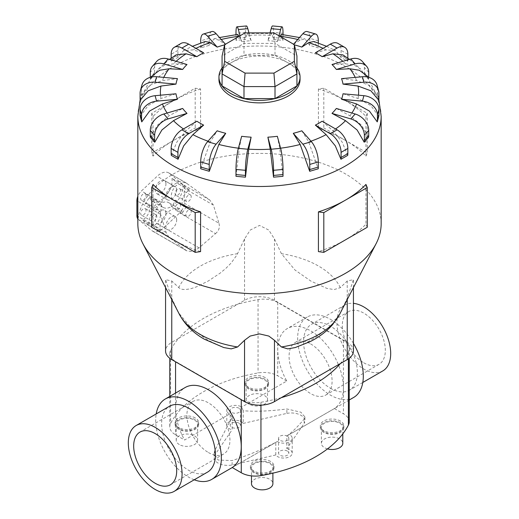 <?xml version="1.0" encoding="UTF-8"?>
<svg xmlns="http://www.w3.org/2000/svg" width="519" height="519" viewBox="0 0 519 519"><rect width="100%" height="100%" fill="white"/><g stroke="black" fill="none" stroke-linecap="round" stroke-linejoin="round"><path stroke-width="0.39" stroke-dasharray="2.6 1.95" d="M286.845 448.585A8.518 4.918 180 0 1 289.719 449.675A8.518 4.918 180 0 1 292.21 453.152A8.518 4.918 180 0 1 286.955 457.693A8.518 4.918 180 0 1 277.671 456.629A8.518 4.918 180 0 1 275.784 454.968L275.784 442.318C263.042 449.149 248.491 455.234 232.129 460.574L218.097 460.016L214.088 453.593L214.801 450.57L232.155 417.133L232.155 429.784A8.518 4.918 180 0 1 229.281 428.688A8.518 4.918 180 0 1 226.79 425.217A8.518 4.918 180 0 1 232.045 420.669A8.518 4.918 180 0 1 241.329 421.739A8.518 4.918 180 0 1 243.216 423.4L243.216 410.743C255.958 411.729 270.509 411.132 286.871 408.959L300.903 412.209L304.913 416.965L304.199 418.963C297.692 426.826 291.905 432.483 286.845 435.934L286.845 448.585L304.199 423.381L304.199 418.963M286.845 435.934L289.33 434.565A8.518 4.918 180 0 1 289.719 434.779A8.518 4.918 180 0 1 292.21 438.257A8.518 4.918 180 0 1 286.955 442.798A8.518 4.918 180 0 1 277.671 441.734A8.518 4.918 180 0 1 277.308 441.507L275.784 442.318M238.935 408.219A5.132 2.965 0 0 0 233.342 407.577A5.132 2.965 0 0 0 230.17 410.315A5.132 2.965 0 0 0 231.675 412.41A5.132 2.965 0 0 0 237.267 413.053A5.132 2.965 0 0 0 240.44 410.315A5.132 2.965 0 0 0 238.935 408.219M238.935 423.121A5.132 2.965 0 0 0 233.342 422.479A5.132 2.965 0 0 0 230.17 425.217A5.132 2.965 0 0 0 231.675 427.312A5.132 2.965 0 0 0 237.267 427.954A5.132 2.965 0 0 0 240.44 425.217A5.132 2.965 0 0 0 238.935 423.121M287.325 436.161A5.132 2.965 0 0 0 281.733 435.519A5.132 2.965 0 0 0 278.56 438.257A5.132 2.965 0 0 0 280.065 440.352A5.132 2.965 0 0 0 285.658 440.994A5.132 2.965 0 0 0 288.83 438.257A5.132 2.965 0 0 0 287.325 436.161M287.325 451.056A5.132 2.965 0 0 0 281.733 450.414A5.132 2.965 0 0 0 278.56 453.152A5.132 2.965 0 0 0 280.065 455.247A5.132 2.965 0 0 0 285.658 455.89A5.132 2.965 0 0 0 288.83 453.152A5.132 2.965 0 0 0 287.325 451.056M232.155 417.133L229.67 414A8.518 4.918 180 0 1 229.281 413.792A8.518 4.918 180 0 1 226.79 410.315A8.518 4.918 180 0 1 232.045 405.774A8.518 4.918 180 0 1 241.329 406.838A8.518 4.918 180 0 1 241.692 407.065L243.216 410.743M353.433 343.396A46.425 26.8 -120 0 0 330.473 319.321A46.425 26.8 -120 0 0 307.261 317.025A46.425 26.8 -120 0 0 300.151 354.224A46.425 26.8 -120 0 0 330.473 395.134A46.425 26.8 -120 0 0 353.686 397.431M289.33 434.565L334.398 408.55A46.425 26.8 -120 0 0 340.736 371.156A46.425 26.8 -120 0 0 310.583 330.811A46.425 26.8 -120 0 0 287.37 328.514A46.425 26.8 -120 0 0 286.76 381.043L241.692 407.065M208.417 452.529A30.413 17.562 -120 0 0 223.631 454.041A30.413 17.562 -120 0 0 228.289 429.667A30.413 17.562 -120 0 0 208.417 402.861A30.413 17.562 -120 0 0 193.211 401.356A30.413 17.562 -120 0 0 188.546 425.729A30.413 17.562 -120 0 0 208.417 452.529M207.535 472.108A38.023 21.954 60 0 1 188.527 470.227A38.023 21.954 60 0 1 163.686 436.726A38.023 21.954 60 0 1 169.512 406.254M330.473 388.27A38.023 21.954 -120 0 0 349.488 390.158A38.023 21.954 -120 0 0 355.314 359.686A38.023 21.954 -120 0 0 330.473 326.185A38.023 21.954 -120 0 0 311.465 324.304A38.023 21.954 -120 0 0 305.639 354.769A38.023 21.954 -120 0 0 330.473 388.27M382.821 370.91A38.023 21.954 60 0 1 363.813 369.028A38.023 21.954 60 0 1 338.972 335.521A38.023 21.954 60 0 1 344.804 305.055A38.023 21.954 60 0 1 353.433 303.356M232.24 467.528L277.308 441.507M194.216 479.796A46.425 26.8 60 0 1 188.527 477.084A46.425 26.8 60 0 1 156.193 413.948M363.813 362.82A30.413 17.562 -120 0 0 379.019 364.325A30.413 17.562 -120 0 0 383.684 339.951A30.413 17.562 -120 0 0 363.813 313.145A30.413 17.562 -120 0 0 348.606 311.64A30.413 17.562 -120 0 0 343.941 336.014A30.413 17.562 -120 0 0 363.813 362.82M310.583 343.883A30.413 17.562 60 0 1 330.454 370.683A30.413 17.562 60 0 1 325.789 395.056A30.413 17.562 60 0 1 310.583 393.551A30.413 17.562 60 0 1 290.711 366.745A30.413 17.562 60 0 1 295.369 342.371A30.413 17.562 60 0 1 310.583 343.883M249.243 388.491A10.704 6.176 180 0 1 246.11 384.125A10.704 6.176 180 0 1 252.714 378.416A10.704 6.176 180 0 1 264.379 379.759A10.704 6.176 180 0 1 267.512 384.125A10.704 6.176 180 0 1 260.908 389.834A10.704 6.176 180 0 1 249.243 388.491M249.243 404.223A10.704 6.176 180 0 1 246.11 399.851A10.704 6.176 180 0 1 252.714 394.148A10.704 6.176 180 0 1 264.379 395.484A10.704 6.176 180 0 1 267.512 399.851A10.704 6.176 180 0 1 260.908 405.56A10.704 6.176 180 0 1 249.243 404.223M265.138 377.573A11.775 6.799 0 0 0 252.305 376.1A11.775 6.799 0 0 0 245.039 382.38A11.775 6.799 0 0 0 248.484 387.18A11.775 6.799 0 0 0 261.317 388.66A11.775 6.799 0 0 0 268.583 382.38A11.775 6.799 0 0 0 265.138 377.573M248.484 388.932A11.775 6.799 180 0 1 245.039 384.125A11.775 6.799 180 0 1 252.305 377.845A11.775 6.799 180 0 1 265.138 379.318A11.775 6.799 180 0 1 268.583 384.125A11.775 6.799 180 0 1 261.317 390.405A11.775 6.799 180 0 1 248.484 388.932M324.518 431.957A10.704 6.176 180 0 1 321.384 427.585A10.704 6.176 180 0 1 327.995 421.876A10.704 6.176 180 0 1 339.653 423.219A10.704 6.176 180 0 1 342.793 427.585A10.704 6.176 180 0 1 336.182 433.294A10.704 6.176 180 0 1 324.518 431.957M327.495 448.896A10.704 6.176 180 0 1 324.518 447.683A10.704 6.176 180 0 1 321.384 443.317A10.704 6.176 180 0 1 327.995 437.608A10.704 6.176 180 0 1 339.653 438.944A10.704 6.176 180 0 1 342.793 443.317M340.412 421.032A11.775 6.799 0 0 0 327.58 419.56A11.775 6.799 0 0 0 320.314 425.84A11.775 6.799 0 0 0 323.765 430.647A11.775 6.799 0 0 0 336.591 432.119A11.775 6.799 0 0 0 343.863 425.84A11.775 6.799 0 0 0 340.412 421.032M323.765 432.392A11.775 6.799 180 0 1 320.314 427.585A11.775 6.799 180 0 1 327.58 421.305A11.775 6.799 180 0 1 340.412 422.777A11.775 6.799 180 0 1 343.863 427.585A11.775 6.799 180 0 1 336.591 433.865A11.775 6.799 180 0 1 323.765 432.392M179.347 428.85A10.704 6.176 180 0 1 176.207 424.484A10.704 6.176 180 0 1 182.818 418.775A10.704 6.176 180 0 1 194.482 420.111A10.704 6.176 180 0 1 197.616 424.484A10.704 6.176 180 0 1 191.005 430.193A10.704 6.176 180 0 1 179.347 428.85M179.347 444.582A10.704 6.176 180 0 1 176.207 440.209A10.704 6.176 180 0 1 182.818 434.5A10.704 6.176 180 0 1 194.482 435.843A10.704 6.176 180 0 1 197.616 440.209A10.704 6.176 180 0 1 191.005 445.918A10.704 6.176 180 0 1 179.347 444.582M195.235 417.925A11.775 6.799 0 0 0 182.409 416.452A11.775 6.799 0 0 0 175.137 422.732A11.775 6.799 0 0 0 178.588 427.539A11.775 6.799 0 0 0 191.42 429.012A11.775 6.799 0 0 0 198.686 422.732A11.775 6.799 0 0 0 195.235 417.925M178.588 429.284A11.775 6.799 180 0 1 175.137 424.484A11.775 6.799 180 0 1 182.409 418.204A11.775 6.799 180 0 1 195.235 419.676A11.775 6.799 180 0 1 198.686 424.484A11.775 6.799 180 0 1 191.42 430.764A11.775 6.799 180 0 1 178.588 429.284M254.621 472.309A10.704 6.176 180 0 1 251.488 467.943A10.704 6.176 180 0 1 258.092 462.234A10.704 6.176 180 0 1 269.757 463.571A10.704 6.176 180 0 1 272.89 467.943A10.704 6.176 180 0 1 266.286 473.652A10.704 6.176 180 0 1 254.621 472.309M251.488 483.669A10.704 6.176 180 0 1 258.092 477.96A10.704 6.176 180 0 1 269.757 479.303A10.704 6.176 180 0 1 272.89 483.669M270.516 461.391A11.775 6.799 0 0 0 257.684 459.912A11.775 6.799 0 0 0 250.418 466.192A11.775 6.799 0 0 0 253.862 470.999A11.775 6.799 0 0 0 266.695 472.472A11.775 6.799 0 0 0 273.961 466.192A11.775 6.799 0 0 0 270.516 461.391M253.862 472.751A11.775 6.799 180 0 1 250.418 467.943A11.775 6.799 180 0 1 257.684 461.663A11.775 6.799 180 0 1 270.516 463.136A11.775 6.799 180 0 1 273.961 467.943A11.775 6.799 180 0 1 266.695 474.223A11.775 6.799 180 0 1 253.862 472.751M295.214 347.555L305.055 343.481L316.642 336.792L328.482 327.749L333.853 322.318L339.53 314.41L347.237 298.263L353.433 279.663L347.237 280.987L340.302 287.669L334.028 289.589L326.711 288.33L310.849 281.064L294.993 270.016L281.402 253.668L274.46 238.974L268.797 230.073L259.5 225.428L250.203 230.073L244.54 238.974L236.833 255.121L231.156 263.023L225.784 268.453L219.933 273.286L208.151 281.064L196.37 286.89L190.518 288.817L185.147 289.589L182.13 289.297L179.47 288.233L171.763 280.987L165.567 279.663L171.763 298.263L178.698 312.957L192.29 329.312L208.151 340.36L223.786 347.555M381.167 223.618A121.667 70.24 0 0 0 345.531 173.949A121.667 70.24 0 0 0 212.939 158.723A121.667 70.24 0 0 0 137.833 223.618M200.762 168.792L210.286 141.947L217.182 130.807M236.002 176.311L239.278 148.291L241.659 136.302M277.341 136.302L279.722 148.291L282.998 176.311M301.818 130.807L308.714 141.947L318.238 168.792M322.15 121.206L332.893 130.73L342.079 141.947L347.724 155.356M336.344 108.452L349.89 115.756L361.464 125.066L368.574 137.314M343.027 93.783L358.039 98.48L370.871 105.558L378.753 116.431M341.528 78.648L356.54 80.594L369.372 85.33L377.255 94.763L378.753 100.225M331.998 64.518L345.537 63.856L354.133 65.005L360.809 69.202L364.228 74.418L368.574 79.349L366.232 75.346M300.053 79.459A40.553 23.413 0 0 0 288.175 62.903A40.553 23.413 0 0 0 243.982 57.823A40.553 23.413 0 0 0 218.947 79.459M365.947 184.427L365.947 224.163A121.667 70.24 180 0 1 345.531 239.817A121.667 70.24 180 0 1 318.413 251.611M365.947 156.135L367.257 153.027L345.531 140.48A121.667 70.24 180 0 1 365.947 156.135L365.947 116.399A121.667 70.24 0 0 0 345.531 100.744L367.257 113.291L365.947 116.399M200.587 251.611A121.667 70.24 180 0 1 173.469 239.817A121.667 70.24 180 0 1 153.053 224.163L151.743 227.277M296.933 67.97A40.553 23.413 0 0 0 288.175 60.418A40.553 23.413 0 0 0 222.067 67.97M315.37 52.782L326.12 49.895L335.456 50.577L340.951 57.395L347.724 61.307L342.877 54.865M176.694 219.952A7.603 4.392 120 0 0 175.124 216.475A7.603 4.392 120 0 0 169.259 218.512A7.603 4.392 120 0 0 165.944 226.161A7.603 4.392 120 0 0 167.514 229.645A7.603 4.392 120 0 0 173.378 227.607A7.603 4.392 120 0 0 176.694 219.952M165.944 213.744A7.603 4.392 120 0 0 164.367 210.266A7.603 4.392 120 0 0 158.509 212.303A7.603 4.392 120 0 0 155.187 219.952A7.603 4.392 120 0 0 156.764 223.436A7.603 4.392 120 0 0 162.622 221.399A7.603 4.392 120 0 0 165.944 213.744M176.694 190.149A7.603 4.392 120 0 0 175.124 186.671A7.603 4.392 120 0 0 169.259 188.708A7.603 4.392 120 0 0 165.944 196.364A7.603 4.392 120 0 0 167.514 199.841A7.603 4.392 120 0 0 173.378 197.804A7.603 4.392 120 0 0 176.694 190.149M165.944 183.94A7.603 4.392 120 0 0 164.367 180.463A7.603 4.392 120 0 0 158.509 182.5A7.603 4.392 120 0 0 155.187 190.149A7.603 4.392 120 0 0 156.764 193.632A7.603 4.392 120 0 0 162.622 191.595A7.603 4.392 120 0 0 165.944 183.94M156.803 216.54A3.802 2.193 120 0 0 156.011 214.801A3.802 2.193 120 0 0 153.086 215.82A3.802 2.193 120 0 0 151.425 219.641A3.802 2.193 120 0 0 152.21 221.386A3.802 2.193 120 0 0 155.142 220.367A3.802 2.193 120 0 0 156.803 216.54M146.047 210.331A3.802 2.193 120 0 0 145.262 208.593A3.802 2.193 120 0 0 142.329 209.611A3.802 2.193 120 0 0 140.668 213.432A3.802 2.193 120 0 0 141.46 215.177A3.802 2.193 120 0 0 144.386 214.159A3.802 2.193 120 0 0 146.047 210.331M156.803 201.638A3.802 2.193 120 0 0 156.011 199.899A3.802 2.193 120 0 0 153.086 200.918A3.802 2.193 120 0 0 151.425 204.739A3.802 2.193 120 0 0 152.21 206.484A3.802 2.193 120 0 0 155.142 205.466A3.802 2.193 120 0 0 156.803 201.638M146.047 195.429A3.802 2.193 120 0 0 145.262 193.691A3.802 2.193 120 0 0 142.329 194.709A3.802 2.193 120 0 0 140.668 198.53A3.802 2.193 120 0 0 141.46 200.276A3.802 2.193 120 0 0 144.386 199.257A3.802 2.193 120 0 0 146.047 195.429M191.213 211.57A3.802 2.193 120 0 0 190.428 209.832A3.802 2.193 120 0 0 187.495 210.85A3.802 2.193 120 0 0 185.834 214.678A3.802 2.193 120 0 0 186.626 216.417A3.802 2.193 120 0 0 189.552 215.398A3.802 2.193 120 0 0 191.213 211.57M180.463 205.362A3.802 2.193 120 0 0 179.671 203.623A3.802 2.193 120 0 0 176.745 204.642A3.802 2.193 120 0 0 175.085 208.469A3.802 2.193 120 0 0 175.87 210.208A3.802 2.193 120 0 0 178.802 209.189A3.802 2.193 120 0 0 180.463 205.362M191.213 196.669A3.802 2.193 120 0 0 190.428 194.93A3.802 2.193 120 0 0 187.495 195.948A3.802 2.193 120 0 0 185.834 199.776A3.802 2.193 120 0 0 186.626 201.515A3.802 2.193 120 0 0 189.552 200.496A3.802 2.193 120 0 0 191.213 196.669M180.463 190.46A3.802 2.193 120 0 0 179.671 188.721A3.802 2.193 120 0 0 176.745 189.74A3.802 2.193 120 0 0 175.085 193.568A3.802 2.193 120 0 0 175.87 195.306A3.802 2.193 120 0 0 178.802 194.288A3.802 2.193 120 0 0 180.463 190.46M353.433 350.954A21.162 12.216 0 0 0 347.237 342.319L274.46 300.3A21.162 12.216 0 0 0 244.54 300.3L237.637 304.283A130.483 75.333 180 0 1 258.053 299.632A19.767 11.412 180 0 1 277.723 302.493L343.442 340.438A19.767 11.412 180 0 1 349.229 348.509A19.767 11.412 180 0 1 348.398 351.791A130.483 75.333 180 0 1 340.341 363.579M281.363 397.632A130.483 75.333 180 0 1 260.947 402.283A19.767 11.412 180 0 1 241.277 399.422L175.558 361.477A19.767 11.412 180 0 1 169.771 353.407A19.767 11.412 180 0 1 170.602 350.124A130.483 75.333 180 0 1 178.659 338.336L171.763 342.319A21.162 12.216 0 0 0 165.567 350.954M222.067 85.927L222.067 56.033L243.995 43.375L245.065 32.879M222.067 68.021L243.995 55.358L243.995 43.375L275.005 43.375L273.935 32.879M243.995 55.358L275.005 55.358L275.005 43.375L296.933 56.033L296.933 85.927M275.005 55.358L296.933 68.021M145.301 203.656A9.128 5.268 -60 0 1 147.921 203.98A9.128 5.268 -60 0 1 149.102 211.96A9.128 5.268 -60 0 1 142.329 219.835L149.141 225.48A16.349 9.439 -60 0 1 155.337 207.963A16.349 9.439 -60 0 1 168.74 202.689A16.349 9.439 -60 0 1 171.64 206.627L175.824 200.243A9.128 5.268 -60 0 1 173.21 199.919A9.128 5.268 -60 0 1 172.029 191.939A9.128 5.268 -60 0 1 178.802 184.063L171.99 178.419A16.349 9.439 -60 0 1 165.795 195.935A16.349 9.439 -60 0 1 152.391 201.203A16.349 9.439 -60 0 1 149.491 197.272L145.301 203.656L156.057 209.864A9.128 5.268 -60 0 1 158.678 210.189A9.128 5.268 -60 0 1 159.858 218.168A9.128 5.268 -60 0 1 153.079 226.044L142.329 219.835M153.079 226.044L159.891 231.688L149.141 225.48M159.891 231.688A16.349 9.439 -60 0 1 166.093 214.172A16.349 9.439 -60 0 1 179.496 208.898A16.349 9.439 -60 0 1 182.396 212.835L171.64 206.627M182.396 212.835L186.581 206.452L175.824 200.243M186.581 206.452A9.128 5.268 -60 0 1 183.96 206.127A9.128 5.268 -60 0 1 182.779 198.148A9.128 5.268 -60 0 1 189.558 190.272L178.802 184.063M189.558 190.272L182.746 184.628L171.99 178.419M182.746 184.628A16.349 9.439 -60 0 1 176.544 202.144A16.349 9.439 -60 0 1 163.148 207.412A16.349 9.439 -60 0 1 160.241 203.48L149.491 197.272M160.241 203.48L156.057 209.864M184.226 203.189L218.966 223.248L213.439 205.154L209.754 199.997L185.938 182.818L178.984 181.488L172.84 185.348L161.331 202.455L160.637 214.405L166.119 232.473L168.844 237.079L186.73 250.833L192.912 251.683L199.069 247.861L215.534 233.621L179.684 212.926A9.128 5.268 120 0 0 184.226 203.189L184.226 188.287A9.128 5.268 120 0 0 182.759 184.407L169.499 173.417A16.349 9.439 120 0 0 168.74 172.892A16.349 9.439 120 0 0 157.134 176.285L141.44 190.973A9.128 5.268 120 0 0 137.833 196.318M215.366 233.732C219.05 230.773 220.179 227.088 218.771 222.67M137.833 218.921A9.128 5.268 120 0 0 138.372 219.492L151.632 230.481A16.349 9.439 120 0 0 152.391 231.007A16.349 9.439 120 0 0 163.998 227.614L179.684 212.926M153.053 224.163L153.053 184.427M200.587 88.957A121.667 70.24 0 0 0 173.469 100.744L195.196 88.204L200.587 88.957L200.587 128.693L195.196 127.94L173.469 140.48A121.667 70.24 180 0 1 200.587 128.693M173.469 100.744A121.667 70.24 0 0 0 153.053 116.399L151.743 113.291L173.469 100.744M195.196 88.204L195.196 127.94M173.469 140.48L151.743 153.027L153.053 156.135A121.667 70.24 180 0 1 173.469 140.48M151.743 113.291L151.743 153.027M153.053 116.399L153.053 156.135M345.531 100.744A121.667 70.24 0 0 0 318.413 88.957L323.804 88.204L345.531 100.744M367.257 113.291L367.257 153.027M345.531 140.48L323.804 127.94L318.413 128.693A121.667 70.24 180 0 1 345.531 140.48M323.804 88.204L323.804 127.94M318.413 88.957L318.413 128.693M367.257 227.277L365.947 224.163M150.426 137.314L157.536 125.066L169.11 115.756L182.656 108.452M171.276 155.356L176.921 141.947L186.107 130.73L196.85 121.206M140.247 116.431L148.129 105.558L160.961 98.48L175.973 93.783M140.247 100.225L141.745 94.763L149.628 85.33L162.46 80.594L177.472 78.648M152.768 75.346L150.426 79.349L154.772 74.418L158.191 69.202L164.867 65.005L173.463 63.856L187.002 64.518M176.123 54.865L171.276 61.307L178.049 57.395L183.544 50.577L192.88 49.895L203.63 52.782M205.148 41.488L200.762 47.865L209.3 45.354L213.919 38.906L218.823 40.086L225.72 44.582A83.942 48.462 0 0 0 224.604 44.868M240.063 35.772L241.659 41.591L239.272 36.226M237.728 34.429L236.002 40.346L245.461 39.483L247.213 33.56L248.744 35.383L251.118 40.729A83.942 48.462 0 0 0 241.659 41.591M270.029 32.879L267.882 40.729L270.256 35.383L271.787 33.56L273.539 39.483L282.998 40.346L281.272 34.429M279.728 36.226L277.341 41.591A83.942 48.462 0 0 0 267.882 40.729M293.592 44.232L300.177 40.086L305.081 38.906L309.7 45.354L318.238 47.865L313.852 41.488M141.94 85.135A15.207 12.261 -164.7 0 0 141.583 87.782L141.583 92.914A15.207 12.261 -164.7 0 0 141.745 94.763M150.426 79.349A15.207 11.061 41.4 0 1 150.276 77.467L150.276 77.318M156.77 61.333A15.207 11.061 -138.6 0 0 154.623 67.412L154.623 72.543A15.207 11.061 -138.6 0 0 154.772 74.418M171.276 61.307A15.207 8.778 60 0 1 171.16 59.406L171.16 58.173M181.079 43.401A15.207 8.778 -120 0 0 177.933 50.362L177.933 55.494A15.207 8.778 -120 0 0 178.049 57.395M200.762 47.865A15.207 5.638 73.6 0 1 200.691 45.951L200.691 43.019M225.72 44.582L225.408 44.232M211.836 31.542A15.207 5.638 -106.4 0 0 209.222 38.309L209.222 43.434A15.207 5.638 -106.4 0 0 209.3 45.354M236.002 40.346A15.207 1.94 84.8 0 1 235.976 38.419L235.976 34.643M251.118 40.729L248.971 32.879M246.428 25.95A15.207 1.94 -95.2 0 0 245.435 32.425L245.435 37.556A15.207 1.94 -95.2 0 0 245.461 39.483M273.539 39.483A15.207 1.94 95.2 0 0 273.565 37.556L273.565 32.425A15.207 1.94 95.2 0 0 272.572 25.95M277.341 41.591L278.937 35.772M283.024 34.643L283.024 38.419A15.207 1.94 -84.8 0 1 282.998 40.346M309.7 45.354A15.207 5.638 106.4 0 0 309.778 43.434L309.778 38.309A15.207 5.638 106.4 0 0 307.164 31.542M294.396 44.868A83.942 48.462 0 0 0 293.28 44.582M318.309 43.019L318.309 45.951A15.207 5.638 -73.6 0 1 318.238 47.865M340.951 57.395A15.207 8.778 120 0 0 341.067 55.494L341.067 50.362A15.207 8.778 120 0 0 337.921 43.401M347.84 58.173L347.84 59.406A15.207 8.778 -60 0 1 347.724 61.307M364.228 74.418A15.207 11.061 138.6 0 0 364.377 72.543L364.377 67.412A15.207 11.061 138.6 0 0 362.23 61.333M368.724 77.318L368.724 77.467A15.207 11.061 -41.4 0 1 368.574 79.349M377.255 94.763A15.207 12.261 164.7 0 0 377.417 92.914L377.417 87.782A15.207 12.261 164.7 0 0 377.06 85.135M178.659 338.336L237.637 304.283A130.483 75.333 180 0 0 178.659 338.336M229.67 414L184.602 440.021A46.425 26.8 60 0 1 185.205 387.492M275.784 454.968L232.129 464.992A13.689 7.902 180 0 1 218.097 463.084A13.689 7.902 180 0 1 214.088 457.499A13.689 7.902 180 0 1 214.801 454.988L232.155 429.784M232.129 464.992L232.129 460.574M214.801 450.57L214.801 454.988M243.216 423.4L286.871 413.377L286.871 408.959M286.76 381.043L277.723 375.821A19.767 11.412 0 0 0 258.053 372.96A130.483 75.333 0 0 0 170.602 423.452A19.767 11.412 0 0 0 169.771 426.735A19.767 11.412 0 0 0 175.558 434.805L184.602 440.021M286.871 413.377A13.689 7.902 180 0 1 300.903 415.278A13.689 7.902 180 0 1 304.913 420.87A13.689 7.902 180 0 1 304.199 423.381M349.229 421.837A19.767 11.412 0 0 0 343.442 413.766L334.398 408.55M339.724 314.125A83.715 48.332 0 0 0 340.302 312.957M340.302 287.669A83.715 48.332 0 0 0 318.692 266.137A83.715 48.332 0 0 0 281.402 253.668M208.028 141.174A99.123 57.226 0 0 0 210.286 141.947M238.403 148.187A99.123 57.226 0 0 0 239.278 148.291M279.722 148.291A99.123 57.226 0 0 0 280.597 148.187M308.714 141.947A99.123 57.226 0 0 0 310.972 141.174M332.893 130.73A99.123 57.226 0 0 0 335.572 128.959M349.89 115.756A99.123 57.226 0 0 0 351.876 113.019M358.039 98.48A99.123 57.226 0 0 0 358.493 95.198M356.54 80.594A99.123 57.226 0 0 0 355.217 77.396M345.537 63.856A99.123 57.226 0 0 0 342.871 61.32M381.167 116.256A121.667 70.24 0 0 0 345.531 66.588A121.667 70.24 0 0 0 212.939 51.362A121.667 70.24 0 0 0 137.833 116.256M172.84 185.348L157.134 176.285M161.331 202.455L141.44 190.973M187.119 183.59L169.499 173.417M209.754 199.997L182.759 184.407M213.439 205.154L184.226 188.287M160.637 214.405L137.833 201.242M166.119 232.473L137.833 216.144M168.844 237.079L138.372 219.492M185.731 250.164L151.632 230.481M199.069 247.868L163.998 227.614M183.428 128.959A99.123 57.226 0 0 0 186.107 130.73M167.124 113.019A99.123 57.226 0 0 0 169.11 115.756M160.507 95.198A99.123 57.226 0 0 0 160.961 98.48M163.783 77.396A99.123 57.226 0 0 0 162.46 80.594M176.129 61.32A99.123 57.226 0 0 0 173.463 63.856M195.955 48.351A99.123 57.226 0 0 0 192.88 49.895M221.217 39.483A99.123 57.226 0 0 0 218.823 40.086M270.256 35.383A99.123 57.226 0 0 0 248.744 35.383M300.177 40.086A99.123 57.226 0 0 0 297.783 39.483M326.12 49.895A99.123 57.226 0 0 0 323.045 48.351M141.583 92.914L140.085 98.376M141.583 87.782L140.085 93.245M154.623 72.543L150.276 77.467M154.623 67.412L150.276 72.342M177.933 55.494L171.16 59.406M177.933 50.362L171.16 54.274M209.222 43.434L200.691 45.951M209.222 38.309L200.691 40.819M245.435 37.556L235.976 38.419M245.435 32.425L235.976 33.287M283.024 38.419L273.565 37.556M283.024 33.287L273.565 32.425M318.309 45.951L309.778 43.434M318.309 40.819L309.778 38.309M347.84 59.406L341.067 55.494M347.84 54.274L341.067 50.362M368.724 77.467L364.377 72.543M368.724 72.342L364.377 67.412M378.915 98.376L377.417 92.914M378.915 93.245L377.417 87.782M171.763 299.573L171.763 298.263M171.763 342.319L171.763 280.987M244.54 300.3L244.54 238.974M347.237 342.319L347.237 280.987M274.46 300.3L274.46 238.974M347.237 299.573L347.237 298.263M237.598 253.668A83.715 48.332 0 0 0 178.698 287.669M178.698 312.957A83.715 48.332 0 0 0 179.276 314.125M343.442 340.438L343.442 413.766M348.398 351.791L348.398 358.869M277.723 302.493L277.723 375.821M258.053 299.632L258.053 372.96M170.602 350.124L170.602 423.452M175.558 393.065L175.558 434.805M260.947 402.283L260.947 405.164M292.21 453.152L292.21 438.257M230.17 410.315L230.17 425.217M278.56 438.257L278.56 453.152M349.229 400.006L288.655 434.98M223.631 454.041L170.394 484.772M362.807 382.464L349.488 390.158M276.77 441.838L232.259 467.541M379.019 364.325L325.789 395.056M246.11 384.125L246.11 399.851M245.039 382.38L245.039 384.125M321.384 427.585L321.384 443.317M320.314 425.84L320.314 427.585M176.207 424.484L176.207 440.209M175.137 422.732L175.137 424.484M251.488 467.943L251.488 475.884M250.418 466.192L250.418 467.943M378.844 99.57L367.523 77.02M349.495 59.374L360.809 69.202M175.124 216.475L164.367 210.266M175.124 186.671L164.367 180.463M156.011 214.801L145.262 208.593M156.011 199.899L145.262 193.691M190.428 209.832L179.671 203.623M190.428 194.93L179.671 188.721M186.626 201.515L175.87 195.306M186.626 216.417L175.87 210.208M152.21 206.484L141.46 200.276M152.21 221.386L141.46 215.177M167.514 199.841L156.764 193.632M167.514 229.645L156.764 223.436M158.678 210.189L147.921 203.98M179.496 208.898L168.74 202.689M183.96 206.127L173.21 199.919M163.148 207.412L152.391 201.203M185.938 182.818L168.74 172.892M186.73 250.833L152.391 231.007M151.477 77.02L140.156 99.57M158.191 69.202L169.505 59.374M183.544 50.577L192.419 46.308M213.919 38.906L219.505 37.537M247.213 33.56L271.787 33.56M299.495 37.537L305.081 38.906M326.581 46.308L335.456 50.577M165.567 287.571L165.567 279.663M353.433 287.571L353.433 279.663M273.961 466.192L273.961 467.943M272.89 467.943L272.89 473.166M198.686 422.732L198.686 424.484M197.616 424.484L197.616 440.209M343.863 425.84L343.863 427.585M342.793 427.585L342.793 433.884M268.583 382.38L268.583 384.125M267.512 384.125L267.512 399.851M348.606 311.64L295.369 342.371M344.804 305.055L311.465 324.304M193.211 401.356L139.981 432.087M307.261 317.025L287.37 328.514M214.088 453.593L214.088 457.499M226.79 425.217L226.79 410.315M304.913 416.965L304.913 420.87M349.229 348.509L349.229 358.266M169.771 353.407L169.771 358.266M169.771 396.406L169.771 426.735M288.83 438.257L288.83 453.152M240.44 410.315L240.44 425.217"/><path stroke-width="0.78" d="M349.229 400.006L353.686 397.431A46.425 26.8 -120 0 0 353.433 343.396M155.187 433.592A30.413 17.562 60 0 1 175.059 460.398A30.413 17.562 60 0 1 170.394 484.772A30.413 17.562 60 0 1 155.187 483.267A30.413 17.562 60 0 1 135.316 456.461A30.413 17.562 60 0 1 139.981 432.087A30.413 17.562 60 0 1 155.187 433.592M136.179 425.502L169.512 406.254A38.023 21.954 60 0 1 188.527 408.142A38.023 21.954 60 0 1 213.361 441.643A38.023 21.954 60 0 1 207.535 472.108L174.196 491.357A38.023 21.954 -120 0 0 180.028 460.891A38.023 21.954 -120 0 0 155.187 427.384A38.023 21.954 -120 0 0 136.179 425.502A38.023 21.954 -120 0 0 130.353 455.967A38.023 21.954 -120 0 0 155.187 489.475A38.023 21.954 -120 0 0 174.196 491.357M353.433 303.356A38.023 21.954 60 0 1 363.813 306.937A38.023 21.954 60 0 1 388.647 340.445A38.023 21.954 60 0 1 382.821 370.91L362.807 382.464M156.193 413.948A46.425 26.8 60 0 1 165.314 398.981L185.205 387.492A46.425 26.8 60 0 1 208.417 389.795A46.425 26.8 60 0 1 238.578 430.141A46.425 26.8 60 0 1 232.24 467.528L241.277 472.751A19.767 11.412 0 0 0 260.947 475.612A130.483 75.333 0 0 0 348.398 425.119A19.767 11.412 0 0 0 349.229 421.837L349.229 358.266M165.314 398.981A46.425 26.8 60 0 1 188.527 401.278A46.425 26.8 60 0 1 218.849 442.188A46.425 26.8 60 0 1 211.739 479.387A46.425 26.8 60 0 1 194.216 479.796M272.89 473.166L272.89 483.669A10.704 6.176 180 0 1 266.286 489.378A10.704 6.176 180 0 1 254.621 488.042A10.704 6.176 180 0 1 251.488 483.669L251.488 475.884M237.598 346.964A83.715 48.332 0 0 1 200.308 334.489A83.715 48.332 0 0 1 179.276 314.125C184.965 324.615 193.321 332.971 204.33 339.186L223.786 347.555L231.234 348.878L237.598 346.964L244.54 340.282L250.203 336.053L259.5 333.892L268.797 336.053L274.46 340.282L281.402 346.964L287.766 348.878L295.214 347.555L310.167 341.606C319.042 337.227 326.542 331.544 332.66 324.55L339.724 314.125L376.093 243.683A121.667 70.24 0 0 0 381.167 223.618L381.167 116.256L378.844 99.57M140.156 99.57L137.833 116.256L137.833 223.618A121.667 70.24 0 0 0 142.907 243.683A121.667 70.24 0 0 0 173.469 273.286A121.667 70.24 0 0 0 376.093 243.683M171.16 153.592L171.16 148.46A15.207 8.778 120 0 1 181.91 129.834L196.85 121.206A83.942 48.462 0 0 0 200.146 123.217A83.942 48.462 0 0 0 203.63 125.118L192.88 134.642L183.694 145.852L178.049 159.268L171.276 155.356A15.207 8.778 120 0 1 171.16 153.592L177.933 157.504L177.933 152.372A15.207 8.778 -60 0 1 188.689 133.746L203.63 125.118M200.691 167.047L200.691 161.915A15.207 5.638 106.4 0 1 207.594 141.674L217.182 130.807A83.942 48.462 0 0 0 225.72 133.318L218.823 144.457L209.3 171.302L200.762 168.792A15.207 5.638 106.4 0 1 200.691 167.047L209.222 169.557L209.222 164.426A15.207 5.638 -73.6 0 1 216.125 144.185L225.72 133.318M235.976 174.572L235.976 169.447A15.207 1.94 95.2 0 1 238.351 148.356L241.659 136.302A83.942 48.462 0 0 0 251.118 137.172L248.744 149.161L245.461 177.18L236.002 176.311A15.207 1.94 95.2 0 1 235.976 174.572L245.435 175.441L245.435 170.31A15.207 1.94 -84.8 0 1 247.816 149.219L251.118 137.172M270.256 149.161L267.882 137.172A83.942 48.462 0 0 0 277.341 136.302L280.649 148.356A15.207 1.94 -95.2 0 1 283.024 169.447L283.024 174.572A15.207 1.94 -95.2 0 1 282.998 176.311L273.539 177.18L270.256 149.161A99.123 57.226 0 0 1 248.744 149.161M300.177 144.457L293.28 133.318A83.942 48.462 0 0 0 301.818 130.807L311.406 141.674A15.207 5.638 -106.4 0 1 318.309 161.915L318.309 167.047A15.207 5.638 -106.4 0 1 318.238 168.792L309.7 171.302L300.177 144.457A99.123 57.226 0 0 1 280.597 148.187M326.12 134.642L315.37 125.118A83.942 48.462 0 0 0 322.15 121.206L337.091 129.834A15.207 8.778 -120 0 1 347.84 148.46L347.84 153.592A15.207 8.778 -120 0 1 347.724 155.356L340.951 159.268L335.306 145.852L326.12 134.642A99.123 57.226 0 0 1 310.972 141.174M345.537 120.68L331.998 113.382A83.942 48.462 0 0 0 336.344 108.452L355.171 113.992A15.207 11.061 -138.6 0 1 368.724 130.392L368.724 135.524A15.207 11.061 -138.6 0 1 368.574 137.314L364.228 142.238L357.117 129.997L345.537 120.68A99.123 57.226 0 0 1 335.572 128.959M356.54 103.943L341.528 99.252A83.942 48.462 0 0 0 343.027 93.783L363.897 95.697A15.207 12.261 -164.7 0 1 378.915 109.483L378.915 114.615A15.207 12.261 -164.7 0 1 378.753 116.431L377.255 121.894L369.372 111.021L356.54 103.943A99.123 57.226 0 0 1 351.876 113.019M358.039 86.057L343.027 84.11A83.942 48.462 0 0 0 341.528 78.648L362.398 76.741A15.207 12.261 164.7 0 1 377.06 85.135L378.559 90.598A15.207 12.261 -15.3 0 1 378.915 93.245L378.915 98.376A15.207 12.261 -15.3 0 1 378.753 100.225L370.871 90.793L358.039 86.057A99.123 57.226 0 0 1 358.493 95.198M367.523 77.02L366.232 75.346L359.278 70.234L349.89 68.78L336.344 69.449A83.942 48.462 0 0 0 331.998 64.518L350.825 58.978A15.207 11.061 138.6 0 1 362.23 61.333L366.576 66.263A15.207 11.061 -41.4 0 1 368.724 72.342L368.724 77.318M349.495 59.374L342.877 54.865L332.893 53.807L322.15 56.688A83.942 48.462 0 0 0 318.854 54.677A83.942 48.462 0 0 0 315.37 52.782L330.311 44.154A15.207 8.778 120 0 1 337.921 43.401L344.694 47.313A15.207 8.778 -60 0 1 347.84 54.274L347.84 58.173M222.067 67.97A40.553 23.413 0 0 0 218.947 76.974L218.947 79.459A40.553 23.413 0 0 0 230.825 96.015A40.553 23.413 0 0 0 275.018 101.088A40.553 23.413 0 0 0 300.053 79.459L300.053 76.974A40.553 23.413 0 0 0 296.933 67.97M323.804 212.628L323.804 252.364L318.413 251.611L318.413 211.875A121.667 70.24 0 0 0 345.531 200.087A121.667 70.24 0 0 0 365.947 184.427L367.257 187.541L345.531 200.087L323.804 212.628L318.413 211.875M200.587 211.875L195.196 212.628L173.469 200.087A121.667 70.24 0 0 0 200.587 211.875L200.587 251.611L195.196 252.364L151.743 227.277L151.743 187.541L153.053 184.427A121.667 70.24 0 0 0 173.469 200.087L151.743 187.541M218.947 76.974A40.553 23.413 0 0 0 230.825 93.53A40.553 23.413 0 0 0 275.018 98.604A40.553 23.413 0 0 0 300.053 76.974M165.567 287.571L165.567 350.954A21.162 12.216 0 0 0 171.763 359.596L244.54 401.609A21.162 12.216 0 0 0 274.46 401.609L347.237 359.596A21.162 12.216 0 0 0 353.433 350.954L353.433 287.571M224.656 61.333L224.656 44.666L245.065 32.879L273.935 32.879L294.344 44.666L294.344 61.333L273.935 73.121L245.065 73.121L224.656 61.333L222.067 73.938L222.067 56.033L224.656 44.666M294.344 61.333L296.933 73.938L275.005 86.602L275.005 98.584L296.933 85.927L296.933 56.033L294.344 44.666M275.005 98.584L243.995 98.584L243.995 86.602L275.005 86.602L273.935 73.121M243.995 98.584L222.067 85.927L222.067 73.938L243.995 86.602L245.065 73.121M137.833 196.318A9.128 5.268 120 0 0 136.906 200.704L136.906 215.606A9.128 5.268 120 0 0 137.833 218.921M195.196 212.628L195.196 252.364M323.804 252.364L367.257 227.277L367.257 187.541M173.463 120.68L161.883 129.997L154.772 142.238A15.207 11.061 -41.4 0 1 154.623 140.454L154.623 135.323A15.207 11.061 -41.4 0 1 168.175 118.916L187.002 113.382L173.463 120.68A99.123 57.226 0 0 0 183.428 128.959M154.772 142.238L150.426 137.314A15.207 11.061 138.6 0 1 150.276 135.524L150.276 130.392A15.207 11.061 138.6 0 1 163.829 113.992L182.656 108.452A83.942 48.462 0 0 0 187.002 113.382M162.46 103.943L149.628 111.021L141.745 121.894L140.247 116.431A15.207 12.261 164.7 0 1 140.085 114.615L141.583 120.077L141.583 114.946A15.207 12.261 -15.3 0 1 156.602 101.16L177.472 99.252L162.46 103.943A99.123 57.226 0 0 0 167.124 113.019M160.961 86.057L148.129 90.793L140.247 100.225A15.207 12.261 15.3 0 1 140.085 98.376L140.085 93.245A15.207 12.261 15.3 0 1 140.441 90.598A15.207 12.261 15.3 0 1 155.103 82.203L175.973 84.11L160.961 86.057A99.123 57.226 0 0 0 160.507 95.198M150.276 77.318L150.276 72.342A15.207 11.061 41.4 0 1 152.424 66.263A15.207 11.061 41.4 0 1 163.829 63.908L182.656 69.449L169.11 68.78L159.722 70.234L152.768 75.346L151.477 77.02M171.16 58.173L171.16 54.274A15.207 8.778 60 0 1 174.306 47.313A15.207 8.778 60 0 1 181.91 48.066L196.85 56.688L186.107 53.807L176.123 54.865L169.505 59.374M200.691 43.019L200.691 40.819A15.207 5.638 73.6 0 1 203.299 34.053A15.207 5.638 73.6 0 1 207.594 36.226L217.182 47.093L210.286 42.597L205.148 41.488L192.419 46.308M239.272 36.226L237.728 34.429L219.505 37.537M299.495 37.537L281.272 34.429L279.728 36.226M326.581 46.308L313.852 41.488L308.714 42.597L301.818 47.093A83.942 48.462 0 0 0 294.396 44.868M141.745 121.894A15.207 12.261 -15.3 0 1 141.583 120.077M140.085 114.615L140.085 109.483A15.207 12.261 164.7 0 1 155.103 95.697L175.973 93.783A83.942 48.462 0 0 0 177.472 99.252M140.441 90.598L141.94 85.135A15.207 12.261 -164.7 0 1 156.602 76.741L177.472 78.648A83.942 48.462 0 0 0 175.973 84.11M152.424 66.263L156.77 61.333A15.207 11.061 -138.6 0 1 168.175 58.978L187.002 64.518A83.942 48.462 0 0 0 182.656 69.449M174.306 47.313L181.079 43.401A15.207 8.778 -120 0 1 188.689 44.154L203.63 52.782A83.942 48.462 0 0 0 196.85 56.688M224.604 44.868A83.942 48.462 0 0 0 217.182 47.093M225.408 44.232L216.125 33.709A15.207 5.638 -106.4 0 0 211.836 31.542L203.299 34.053M235.976 34.643L235.976 33.287A15.207 1.94 84.8 0 1 236.969 26.813A15.207 1.94 84.8 0 1 238.351 29.544L240.063 35.772M248.971 32.879L247.816 28.675A15.207 1.94 -95.2 0 0 246.428 25.95L236.969 26.813M278.937 35.772L280.649 29.544A15.207 1.94 -84.8 0 1 282.031 26.813L272.572 25.95A15.207 1.94 95.2 0 0 271.184 28.675L270.029 32.879M282.031 26.813A15.207 1.94 -84.8 0 1 283.024 33.287L283.024 34.643M301.818 47.093L311.406 36.226A15.207 5.638 -73.6 0 1 315.701 34.053L307.164 31.542A15.207 5.638 106.4 0 0 302.875 33.709L293.592 44.232M315.701 34.053A15.207 5.638 -73.6 0 1 318.309 40.819L318.309 43.019M322.15 56.688L337.091 48.066A15.207 8.778 -60 0 1 344.694 47.313M336.344 69.449L355.171 63.908A15.207 11.061 -41.4 0 1 366.576 66.263M343.027 84.11L363.897 82.203A15.207 12.261 -15.3 0 1 378.559 90.598M341.528 99.252L362.398 101.16A15.207 12.261 15.3 0 1 377.417 114.946L377.417 120.077A15.207 12.261 15.3 0 1 377.255 121.894M331.998 113.382L350.825 118.916A15.207 11.061 41.4 0 1 364.377 135.323L364.377 140.454A15.207 11.061 41.4 0 1 364.228 142.238M315.37 125.118L330.311 133.746A15.207 8.778 60 0 1 341.067 152.372L341.067 157.504A15.207 8.778 60 0 1 340.951 159.268M293.28 133.318L302.875 144.185A15.207 5.638 73.6 0 1 309.778 164.426L309.778 169.557A15.207 5.638 73.6 0 1 309.7 171.302M267.882 137.172L271.184 149.219A15.207 1.94 84.8 0 1 273.565 170.31L273.565 175.441A15.207 1.94 84.8 0 1 273.539 177.18M245.461 177.18A15.207 1.94 -84.8 0 1 245.435 175.441M209.3 171.302A15.207 5.638 -73.6 0 1 209.222 169.557M178.049 159.268A15.207 8.778 -60 0 1 177.933 157.504M340.341 363.579A130.483 75.333 180 0 1 281.363 397.632M342.793 433.884L342.793 443.317A10.704 6.176 180 0 1 327.495 448.896M281.402 346.964A83.715 48.332 0 0 0 339.724 314.125M192.88 134.642A99.123 57.226 0 0 0 208.028 141.174M218.823 144.457A99.123 57.226 0 0 0 238.403 148.187M355.217 77.396A99.123 57.226 0 0 0 349.89 68.78M342.871 61.32A99.123 57.226 0 0 0 332.893 53.807M137.833 116.256A121.667 70.24 0 0 0 173.469 165.924A121.667 70.24 0 0 0 306.061 181.157A121.667 70.24 0 0 0 381.167 116.256M137.833 201.242L136.906 200.704M137.833 216.144L136.906 215.606M163.829 113.992L168.175 118.916M150.276 135.524L154.623 140.454M150.276 130.392L154.623 135.323M169.11 68.78A99.123 57.226 0 0 0 163.783 77.396M186.107 53.807A99.123 57.226 0 0 0 176.129 61.32M210.286 42.597A99.123 57.226 0 0 0 195.955 48.351M239.227 36.252A99.123 57.226 0 0 0 221.217 39.483M297.783 39.483A99.123 57.226 0 0 0 279.773 36.252M323.045 48.351A99.123 57.226 0 0 0 308.714 42.597M155.103 95.697L156.602 101.16M140.085 109.483L141.583 114.946M156.602 76.741L155.103 82.203M168.175 58.978L163.829 63.908M188.689 44.154L181.91 48.066M216.125 33.709L207.594 36.226M247.816 28.675L238.351 29.544M280.649 29.544L271.184 28.675M311.406 36.226L302.875 33.709M337.091 48.066L330.311 44.154M355.171 63.908L350.825 58.978M363.897 82.203L362.398 76.741M362.398 101.16L363.897 95.697M377.417 120.077L378.915 114.615M377.417 114.946L378.915 109.483M350.825 118.916L355.171 113.992M364.377 140.454L368.724 135.524M364.377 135.323L368.724 130.392M330.311 133.746L337.091 129.834M341.067 157.504L347.84 153.592M341.067 152.372L347.84 148.46M302.875 144.185L311.406 141.674M309.778 169.557L318.309 167.047M309.778 164.426L318.309 161.915M271.184 149.219L280.649 148.356M273.565 175.441L283.024 174.572M273.565 170.31L283.024 169.447M238.351 148.356L247.816 149.219M235.976 169.447L245.435 170.31M207.594 141.674L216.125 144.185M200.691 161.915L209.222 164.426M181.91 129.834L188.689 133.746M171.16 148.46L177.933 152.372M244.54 401.609L244.54 340.282M274.46 401.609L274.46 340.282M171.763 359.596L171.763 299.573M347.237 359.596L347.237 299.573M348.398 358.869L348.398 425.119M175.558 361.788L175.558 393.065M241.277 399.727L241.277 472.751M260.947 405.164L260.947 475.612M232.259 467.541L211.739 479.387M179.276 314.125L142.907 243.683M169.771 358.266L169.771 396.406"/></g></svg>
